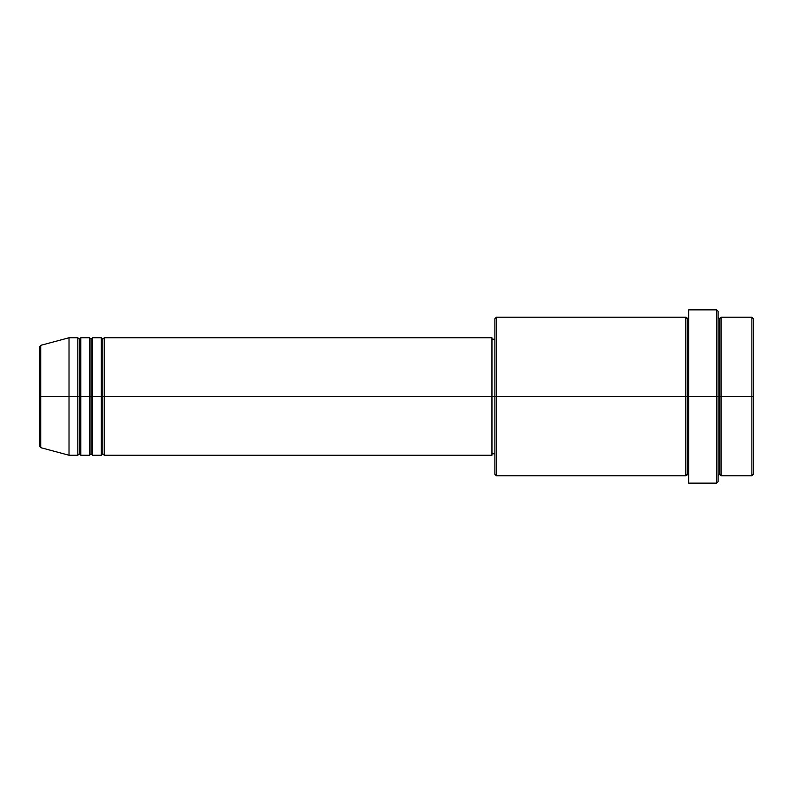 <?xml version="1.0" encoding="UTF-8"?>
<svg xmlns="http://www.w3.org/2000/svg" width="793" height="793" viewBox="0 0 793 793"><rect width="100%" height="100%" fill="white"/><g stroke="black" fill="none" stroke-linecap="round" stroke-linejoin="round"><path stroke-width="1.19" d="M39.65 396.5L39.65 446.241L39.65 396.5L39.65 446.241L40.74 447.658L40.74 396.5L40.74 447.658L40.74 396.5L39.65 396.5L39.65 346.759L39.65 396.5L69.021 396.5L40.74 396.5L40.74 345.342L40.74 396.5L40.74 345.342L39.65 346.759L39.65 396.5M718.101 317.2L719.578 318.667L721.045 317.2L721.045 396.5L751.883 396.5L751.883 475.8L751.883 396.5L753.35 396.5L753.35 318.667L753.35 474.333L753.35 396.5L721.045 396.5L721.045 317.2L721.045 396.5L718.101 396.5L718.101 481.678L718.101 396.5L687.263 396.5L687.263 318.667L687.263 396.5L496.359 396.5L496.359 475.8L496.359 396.5L491.957 396.5L491.957 455.241L491.957 396.5L104.27 396.5L104.27 337.759L104.27 396.5L102.793 396.5L102.793 339.226L102.793 396.5L101.326 396.5L101.326 337.759L101.326 396.5L92.513 396.5L92.513 337.759L92.513 396.5L91.046 396.5L91.046 339.226L91.046 396.5L89.579 396.5L89.579 337.759L89.579 396.5L80.767 396.5L80.767 337.759L80.767 396.5L79.3 396.5L79.3 339.226L79.3 396.5L77.833 396.5L77.833 337.759L77.833 396.5L69.021 396.5L69.021 455.241L69.021 396.5L77.833 396.5L77.833 337.759L69.021 337.759L69.021 396.5L69.021 337.759L40.74 345.342M104.27 455.241L102.793 453.774L101.326 455.241L101.326 396.5L102.793 396.5L102.793 339.226L102.793 453.774L102.793 396.5L102.793 453.774L102.793 396.5L104.27 396.5L104.27 455.241L491.957 455.241M92.513 455.241L91.046 453.774L89.579 455.241L89.579 396.5L91.046 396.5L91.046 339.226L91.046 453.774L91.046 396.5L91.046 453.774L91.046 396.5L92.513 396.5L92.513 455.241L101.326 455.241M80.767 455.241L79.3 453.774L77.833 455.241L77.833 396.5L79.3 396.5L79.3 339.226L79.3 453.774L79.3 396.5L79.3 453.774L79.3 396.5L80.767 396.5L80.767 455.241L89.579 455.241M77.833 337.759L79.3 339.226L80.767 337.759L80.767 396.5L89.579 396.5L89.579 337.759L91.046 339.226L92.513 337.759L92.513 396.5L101.326 396.5L101.326 337.759L102.793 339.226L104.27 337.759L104.27 396.5L491.957 396.5L491.957 337.759L491.957 396.5L494.891 396.5L494.891 474.333L494.891 318.667L494.891 396.5L685.796 396.5L685.796 317.2L685.796 396.5L685.796 317.2L496.359 317.2L496.359 396.5L496.359 317.2L494.891 318.667M688.73 475.8L687.263 474.333L685.796 475.8L685.796 396.5L687.263 396.5L687.263 474.333L687.263 318.667L687.263 396.5L688.73 396.5L688.73 483.145L688.73 309.855L688.73 396.5L716.634 396.5L716.634 483.145L716.634 309.855L716.634 396.5L719.578 396.5L719.578 318.667L719.578 474.333L719.578 396.5L719.578 474.333L719.578 396.5L721.045 396.5L721.045 475.8L751.883 475.8L753.35 474.333M751.883 396.5L751.883 317.2L751.883 396.5M718.101 311.322L718.101 396.5L718.101 311.322L716.634 309.855L688.73 309.855M685.796 396.5L685.796 475.8L685.796 396.5M721.045 396.5L721.045 475.8L721.045 396.5M77.833 396.5L77.833 455.241L77.833 396.5M80.767 396.5L80.767 455.241L80.767 396.5M89.579 396.5L89.579 455.241L89.579 396.5M92.513 396.5L92.513 455.241L92.513 396.5M101.326 396.5L101.326 455.241L101.326 396.5M104.27 396.5L104.27 455.241L104.27 396.5M685.796 475.8L496.359 475.8L494.891 474.333M688.73 483.145L716.634 483.145L718.101 481.678M688.73 317.2L687.263 318.667L685.796 317.2M494.891 453.774L491.957 453.774M77.833 455.241L69.021 455.241L40.74 447.658M89.579 337.759L80.767 337.759M753.35 318.667L751.883 317.2L721.045 317.2M494.891 339.226L491.957 339.226M491.957 337.759L104.27 337.759M101.326 337.759L92.513 337.759M721.045 475.8L719.578 474.333L718.101 475.8"/></g></svg>
